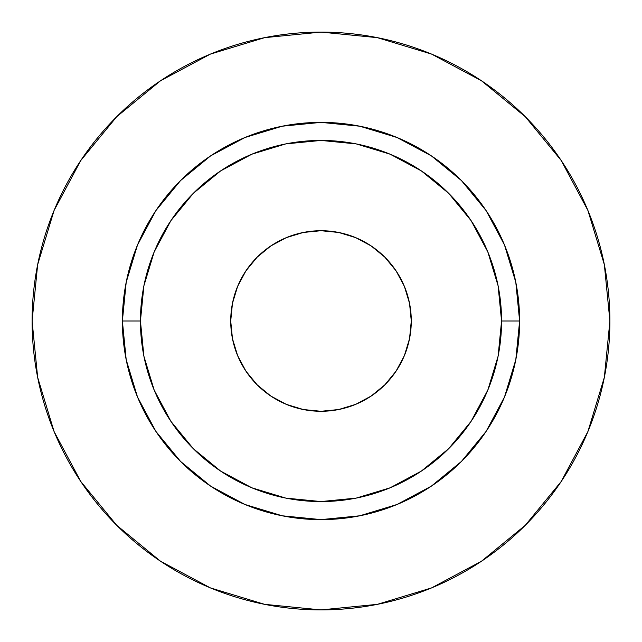 <?xml version="1.0" encoding="UTF-8"?>
<svg xmlns="http://www.w3.org/2000/svg" width="642" height="642" viewBox="0 0 642 642"><rect width="100%" height="100%" fill="white"/><g stroke="black" fill="none" stroke-linecap="round" stroke-linejoin="round"><path stroke-width="0.48" stroke-dasharray="3.21 2.41" d="M230.719 321A90.281 90.281 0 0 0 321 411.281A90.281 90.281 0 0 0 411.281 321L409.548 338.615L404.412 355.548L396.066 371.156L384.839 384.839L371.156 396.066L355.548 404.412L338.615 409.548L321 411.281L303.385 409.548L286.452 404.412L270.844 396.066L257.161 384.839L245.934 371.156L237.588 355.548L232.452 338.615L230.719 321L232.452 303.385L237.588 286.452L245.934 270.844L257.161 257.161L270.844 245.934L286.452 237.588L303.385 232.452L321 230.719L338.615 232.452L355.548 237.588L371.156 245.934L384.839 257.161L396.066 270.844L404.412 286.452L409.548 303.385L411.281 321A90.281 90.281 0 0 0 321 230.719A90.281 90.281 0 0 0 230.719 321M140.438 321A180.562 180.562 0 0 0 321 501.562A180.562 180.562 0 0 0 501.562 321A180.562 180.562 0 0 0 321 140.438A180.562 180.562 0 0 0 140.438 321A180.562 180.562 0 0 0 321 501.562A180.562 180.562 0 0 0 501.562 321A180.562 180.562 0 0 0 321 140.438A180.562 180.562 0 0 0 140.438 321M561.156 481.58L587.912 431.56L604.347 377.36L609.9 321A288.9 288.9 0 0 0 321 32.1A288.9 288.9 0 0 0 32.1 321A288.9 288.9 0 0 0 321 609.9A288.9 288.9 0 0 0 609.9 321L604.347 264.64L587.912 210.44L561.212 160.492M481.58 80.844L431.56 54.089L377.36 37.653L321 32.1L264.64 37.653L210.44 54.089L160.492 80.788M80.844 160.42L54.089 210.44L37.653 264.64L32.1 321L37.653 377.36L54.089 431.56L80.788 481.508M160.42 561.156L210.44 587.912L264.64 604.347L321 609.9L377.36 604.347L431.56 587.912L481.508 561.212"/><path stroke-width="0.96" d="M411.281 321A90.281 90.281 0 0 1 321 411.281A90.281 90.281 0 0 1 230.719 321L232.452 303.385L237.588 286.452L245.934 270.844L257.161 257.161L270.844 245.934L286.452 237.588L303.385 232.452L321 230.719L338.615 232.452L355.548 237.588L371.156 245.934L384.839 257.161L396.066 270.844L404.412 286.452L409.548 303.385L411.281 321L409.548 338.615L404.412 355.548L396.066 371.156L384.839 384.839L371.156 396.066L355.548 404.412L338.615 409.548L321 411.281L303.385 409.548L286.452 404.412L270.844 396.066L257.161 384.839L245.934 371.156L237.588 355.548L232.452 338.615L230.719 321A90.281 90.281 0 0 1 321 230.719A90.281 90.281 0 0 1 411.281 321M501.562 321L519.619 321A198.619 198.619 0 0 1 321 519.619A198.619 198.619 0 0 1 122.381 321L140.438 321A180.562 180.562 0 0 1 321 140.438A180.562 180.562 0 0 1 501.562 321A180.562 180.562 0 0 1 321 501.562A180.562 180.562 0 0 1 140.438 321L143.904 356.23L154.184 390.095L170.868 421.312L193.322 448.678L220.688 471.132L251.905 487.816L285.77 498.096L321 501.562L356.23 498.096L390.095 487.816L421.312 471.132L448.678 448.678L471.132 421.312L487.816 390.095L498.096 356.23L501.562 321L498.096 285.77L487.816 251.905L471.132 220.688L448.678 193.322L421.312 170.868L390.095 154.184L356.23 143.904L321 140.438L285.77 143.904L251.905 154.184L220.688 170.868L193.322 193.322L170.868 220.688L154.184 251.905L143.904 285.77L140.438 321L122.381 321L126.201 282.255L137.5 244.995L155.854 210.656L180.554 180.554L210.656 155.854L244.995 137.5L282.255 126.201L321 122.381L359.745 126.201L397.005 137.5L431.344 155.854L461.446 180.554L486.146 210.656L504.5 244.995L515.799 282.255L519.619 321L515.799 359.745L504.5 397.005L486.146 431.344L461.446 461.446L431.344 486.146L397.005 504.5L359.745 515.799L321 519.619L282.255 515.799L244.995 504.5L210.656 486.146L180.554 461.446L155.854 431.344L137.5 397.005L126.201 359.745L122.381 321A198.619 198.619 0 0 1 321 122.381A198.619 198.619 0 0 1 519.619 321L501.562 321M32.1 321A288.9 288.9 0 0 1 321 32.1A288.9 288.9 0 0 1 609.9 321A288.9 288.9 0 0 1 321 609.9A288.9 288.9 0 0 1 32.1 321L37.653 377.36L54.089 431.56L80.788 481.508L116.716 525.284L160.492 561.212L210.44 587.912L264.64 604.347L321 609.9L377.36 604.347L431.56 587.912L481.508 561.212L525.284 525.284L561.212 481.508L587.912 431.56L604.347 377.36L609.9 321L604.347 264.64L587.912 210.44L561.212 160.492L525.284 116.716L481.508 80.788L431.56 54.089L377.36 37.653L321 32.1L264.64 37.653L210.44 54.089L160.492 80.788L116.716 116.716L80.788 160.492L54.089 210.44L37.653 264.64L32.1 321M561.212 160.492L525.284 116.716L481.58 80.844M160.492 80.788L116.716 116.716L80.844 160.42M80.788 481.508L116.716 525.284L160.42 561.156M481.508 561.212L525.284 525.284L561.156 481.58"/></g></svg>

